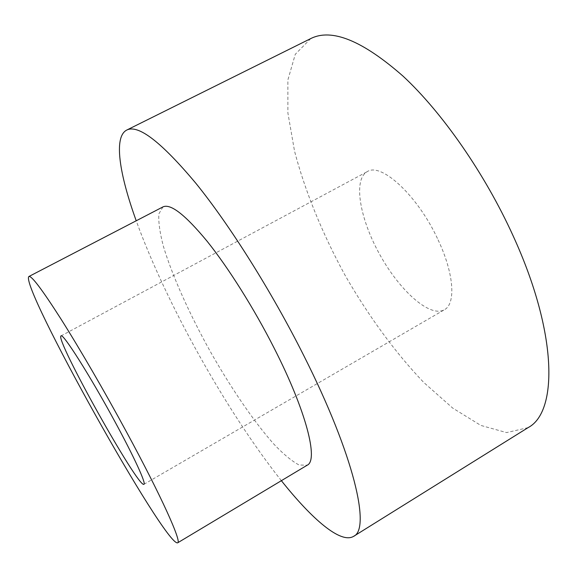 <?xml version="1.0" encoding="UTF-8"?>
<svg xmlns="http://www.w3.org/2000/svg" width="578" height="578" viewBox="0 0 578 578"><rect width="100%" height="100%" fill="white"/><g stroke="black" fill="none" stroke-linecap="round" stroke-linejoin="round"><path stroke-width="0.43" stroke-dasharray="2.89 2.17" d="M281.37 480.679C226.793 412.027 166.045 303.255 136.22 220.782M528.061 427.641L506.581 432.59L480.809 425.415L452.719 408.09L423.92 382.607C395.179 352.616 368.063 315.4 344.784 274.781C322.416 233.656 304.946 191.051 294.484 150.858L287.895 112.963L287.88 79.959L295.286 54.26L310.769 38.567M162.938 206.91L158.863 213.889C158.314 221.952 159.839 232.797 163.429 246.43C172.136 275.431 189.114 313.225 209.604 350.275C230.405 387.159 253.677 421.434 273.806 444.063C283.523 454.265 291.962 461.251 299.115 465.015L307.2 465.203M438.081 239.863C454.127 273.683 455.984 303.905 444.374 309.757C429.967 317.893 399.911 290.9 380.057 255.079C359.978 219.394 352.761 179.642 367.24 171.644C381.104 161.992 418.017 195.848 438.081 239.863M143.922 484.306L444.374 309.757M61.037 335.905L367.24 171.644"/><path stroke-width="0.87" d="M136.22 220.782C119.502 174.484 113.339 136.979 126.719 130.079C138.214 124.198 161.291 141.964 195.949 183.385C229.856 225.268 271.544 291.377 303.703 355.441C354.552 456.23 370.773 529.13 353.613 536.348C340.717 544.115 312.019 519.196 281.37 480.679M126.719 130.079L310.769 38.567C331.75 28.055 362.514 40.59 403.061 76.159C442.199 112.472 484.776 173.494 513.026 235.643C557.828 333.246 558.008 412.201 528.061 427.641L353.613 536.348M177.641 542.829L307.2 465.203C318.572 460.37 306.477 411.55 274.239 348.303C254.082 308.544 228.44 267.838 207.155 241.301C185.256 214.792 170.524 203.326 162.938 206.91L28.9 276.501C19.081 284.73 165.481 546.867 177.641 542.829C182.012 542.287 161.551 496.574 126.524 432.004C104.56 391.45 79.562 348.433 61.037 319.128C42.223 289.694 31.515 275.482 28.9 276.501M114.95 421.709C134.226 457.169 146.379 483.865 143.922 484.306C138.46 488.706 54.433 338.246 61.037 335.905C62.677 332.56 90.161 375.837 114.95 421.709"/></g></svg>

